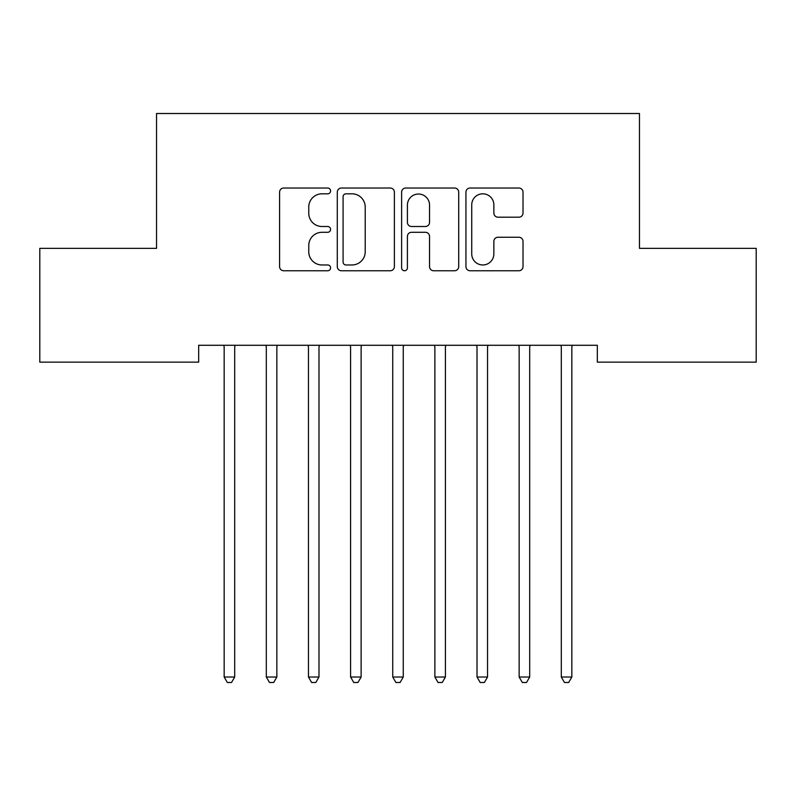 <?xml version="1.0" encoding="UTF-8"?>
<svg xmlns="http://www.w3.org/2000/svg" width="796" height="796" viewBox="0 0 796 796"><rect width="100%" height="100%" fill="white"/><g stroke="black" fill="none" stroke-linecap="round" stroke-linejoin="round"><path stroke-width="1.19" d="M330.579 190.921A2.895 2.895 0 0 0 327.683 188.025L283.734 188.025A4.139 4.139 0 0 0 279.595 192.164L279.595 266.62A4.139 4.139 0 0 0 283.734 270.759L327.683 270.759A2.895 2.895 0 0 0 330.579 267.864A2.895 2.895 0 0 0 327.683 264.969L321.992 264.969A13.234 13.234 0 0 1 308.758 251.725L308.758 245.526A13.234 13.234 0 0 1 321.992 232.293L327.683 232.293A2.895 2.895 0 0 0 330.579 229.397A2.895 2.895 0 0 0 327.683 226.502L321.992 226.502A13.234 13.234 0 0 1 308.758 213.258L308.758 207.059A13.234 13.234 0 0 1 321.992 193.816L327.683 193.816A2.895 2.895 0 0 0 330.579 190.921M518.883 217.189A4.139 4.139 0 0 0 523.022 213.049L523.022 192.164A4.139 4.139 0 0 0 518.883 188.025L470.078 188.025A4.139 4.139 0 0 0 465.939 192.164L465.939 266.62A4.139 4.139 0 0 0 470.078 270.759L518.883 270.759A4.139 4.139 0 0 0 523.022 266.62L523.022 241.387A4.139 4.139 0 0 0 518.883 237.248L497.998 237.248A4.139 4.139 0 0 0 493.858 241.387L493.858 253.904A11.064 11.064 0 0 1 482.794 264.969A11.064 11.064 0 0 1 471.73 253.904L471.73 204.88A11.064 11.064 0 0 1 482.794 193.816A11.064 11.064 0 0 1 493.858 204.88L493.858 213.049A4.139 4.139 0 0 0 497.998 217.189L518.883 217.189M597.328 345.285L198.672 345.285L198.672 362.14L39.8 362.14L39.8 248.352L156.533 248.352L156.533 113.51L639.467 113.51L639.467 248.352L756.2 248.352L756.2 362.14L597.328 362.14L597.328 345.285M394.378 192.164A4.139 4.139 0 0 0 390.249 188.025L341.434 188.025A4.139 4.139 0 0 0 337.295 192.164L337.295 266.62A4.139 4.139 0 0 0 341.434 270.759L390.249 270.759A4.139 4.139 0 0 0 394.378 266.62L394.378 192.164M405.751 188.025L454.566 188.025A4.139 4.139 0 0 1 458.705 192.164L458.705 266.62A4.139 4.139 0 0 1 454.566 270.759L433.681 270.759A4.139 4.139 0 0 1 429.541 266.62L429.541 236.422A4.139 4.139 0 0 0 425.402 232.293L411.542 232.293A4.139 4.139 0 0 0 407.413 236.422L407.413 267.864A2.895 2.895 0 0 1 404.517 270.759A2.895 2.895 0 0 1 401.622 267.864L401.622 192.164A4.139 4.139 0 0 1 405.751 188.025M345.981 193.816A2.895 2.895 0 0 0 343.086 196.712L343.086 262.073A2.895 2.895 0 0 0 345.981 264.969L351.981 264.969A13.234 13.234 0 0 0 365.215 251.725L365.215 207.059A13.234 13.234 0 0 0 351.981 193.816L345.981 193.816M429.541 205.089A11.064 11.064 0 0 0 418.477 194.025A11.064 11.064 0 0 0 407.413 205.089L407.413 222.363A4.139 4.139 0 0 0 411.542 226.502L425.402 226.502A4.139 4.139 0 0 0 429.541 222.363L429.541 205.089M234.701 347.474A4.219 4.219 0 0 1 235.009 345.902A4.219 4.219 0 0 0 234.701 347.474L234.701 677.018L224.164 677.018L224.164 347.474A4.219 4.219 0 0 0 223.865 345.902L223.616 345.285M235.258 345.285L235.009 345.902M234.701 677.018L231.546 682.49L227.328 682.49L224.164 677.018M277.396 345.285L277.147 345.902A4.219 4.219 0 0 0 276.849 347.474L276.849 677.018L266.312 677.018L266.312 347.474A4.219 4.219 0 0 0 266.003 345.902L265.755 345.285M276.849 677.018L273.685 682.49L269.466 682.49L266.312 677.018M319.534 345.285L319.286 345.902A4.219 4.219 0 0 0 318.987 347.474L318.987 677.018L308.45 677.018L308.45 347.474A4.219 4.219 0 0 0 308.142 345.902L307.893 345.285M318.987 677.018L315.823 682.49L311.614 682.49L308.45 677.018M361.683 345.285L361.434 345.902A4.219 4.219 0 0 0 361.125 347.474L361.125 677.018L350.588 677.018L350.588 347.474A4.219 4.219 0 0 0 350.29 345.902L350.041 345.285M361.125 677.018L357.961 682.49L353.752 682.49L350.588 677.018M403.821 345.285L403.572 345.902A4.219 4.219 0 0 0 403.264 347.474L403.264 677.018L392.736 677.018L392.736 347.474A4.219 4.219 0 0 0 392.428 345.902L392.179 345.285M403.264 677.018L400.109 682.49L395.891 682.49L392.736 677.018M445.959 345.285L445.71 345.902A4.219 4.219 0 0 0 445.412 347.474L445.412 677.018L434.875 677.018L434.875 347.474A4.219 4.219 0 0 0 434.566 345.902L434.317 345.285M445.412 677.018L442.248 682.49L438.039 682.49L434.875 677.018M487.55 347.474A4.219 4.219 0 0 1 487.858 345.902A4.219 4.219 0 0 0 487.55 347.474L487.55 677.018L477.013 677.018L477.013 347.474A4.219 4.219 0 0 0 476.714 345.902L476.466 345.285M488.107 345.285L487.858 345.902M487.55 677.018L484.386 682.49L480.177 682.49L477.013 677.018M529.688 347.474A4.219 4.219 0 0 1 529.997 345.902A4.219 4.219 0 0 0 529.688 347.474L529.688 677.018L519.151 677.018L519.151 347.474A4.219 4.219 0 0 0 518.853 345.902L518.604 345.285M530.245 345.285L529.997 345.902M529.688 677.018L526.534 682.49L522.315 682.49L519.151 677.018M571.836 347.474A4.219 4.219 0 0 1 572.135 345.902A4.219 4.219 0 0 0 571.836 347.474L571.836 677.018L561.299 677.018L561.299 347.474A4.219 4.219 0 0 0 560.991 345.902L560.742 345.285M572.384 345.285L572.135 345.902M571.836 677.018L568.672 682.49L564.454 682.49L561.299 677.018"/></g></svg>
